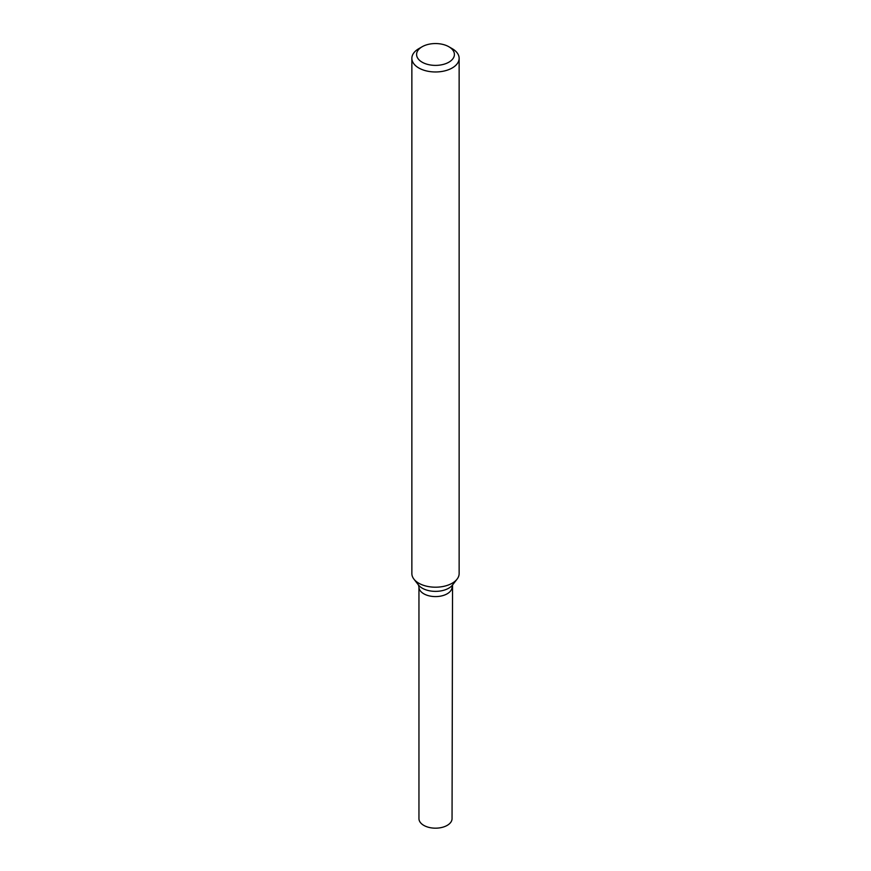<?xml version="1.0" encoding="UTF-8"?>
<svg xmlns="http://www.w3.org/2000/svg" width="871" height="871" viewBox="0 0 871 871"><rect width="100%" height="100%" fill="white"/><g stroke="black" fill="none" stroke-linecap="round" stroke-linejoin="round"><path stroke-width="1.31" d="M448.87 46.751L452.212 48.678A23.637 13.642 180 0 1 459.137 58.324A23.637 13.642 180 0 1 452.212 67.971A23.637 13.642 180 0 1 426.452 70.932A23.637 13.642 180 0 1 411.863 58.324A23.637 13.642 180 0 1 418.788 48.678L422.13 46.751A18.912 10.92 180 0 1 448.87 46.751A18.912 10.92 180 0 1 448.87 62.189A18.912 10.92 180 0 1 422.13 62.189A18.912 10.92 180 0 1 422.13 46.751M459.137 58.324L459.137 573.564A23.637 13.642 180 0 1 457.079 579.128A23.637 13.642 180 0 1 452.212 583.211A23.637 13.642 180 0 1 413.921 579.128A23.637 13.642 180 0 1 411.863 573.564L411.863 58.324M452.539 584.985L452.049 818.62A16.549 9.548 180 0 1 447.204 825.381A16.549 9.548 180 0 1 429.163 827.45A16.549 9.548 180 0 1 418.951 818.62L418.951 587.032A16.549 9.548 180 0 0 429.163 595.862A16.549 9.548 180 0 0 447.204 593.793A16.549 9.548 180 0 0 452.049 587.032A16.549 9.548 180 0 1 447.204 593.793A16.549 9.548 180 0 1 429.163 595.862A16.549 9.548 180 0 1 418.951 587.032L418.461 584.985A18.661 10.768 -0 0 0 448.696 588.219A18.661 10.768 -0 0 0 452.528 585.007L457.079 579.128M418.472 585.007L413.921 579.128"/></g></svg>
